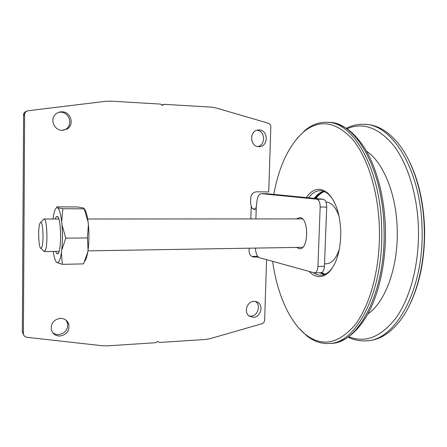 <?xml version="1.0" encoding="UTF-8"?>
<svg xmlns="http://www.w3.org/2000/svg" width="447" height="447" viewBox="0 0 447 447"><rect width="100%" height="100%" fill="white"/><g stroke="black" fill="none" stroke-linecap="round" stroke-linejoin="round"><path stroke-width="0.67" d="M314.956 197.289L314.23 198.356M314.163 198.351L317.61 194.451L323.304 191.204M306.273 197.574C312.973 188.198 320.292 186.84 328.227 193.506C335.826 201.401 340.016 214.107 340.793 231.619C340.726 250.164 336.759 263.713 328.891 272.268C322.164 278.325 315.616 278.073 309.24 271.513M332.166 198.356L329.148 194.831C326.288 192.137 323.321 190.757 320.242 190.701C315.906 190.735 311.989 193.098 308.497 197.792M272.614 261.366C277.034 293.098 289.064 321.589 305.826 334.702C322.131 347.146 338.524 343.883 355.007 324.924C370.222 305.329 380.308 267.993 379.43 229.311C378.559 191.713 367.479 156.802 352.169 138.872C335.708 121.59 319.689 119.125 304.105 131.474C289.175 144.705 279.073 165.675 273.81 194.389M297.071 138.402L305.133 130.256C312.028 124.64 319.404 121.986 327.265 122.288C353.331 121.802 380.833 169.083 381.716 229.25C383.722 291.796 356.237 343.765 329.143 343.497C321.281 343.933 313.861 341.402 306.877 335.904L298.674 327.897M408.614 159.925C418.364 179.197 423.689 202.223 424.6 229.015C424.968 258.154 420.046 283.314 409.838 304.485M366.244 340.826L368.278 340.675C379.151 339.932 389.376 333.747 398.964 322.125C414.866 302.658 425.326 266.222 424.276 228.97C423.544 193.836 412.732 160.629 397.444 142.47C387.661 131.016 377.329 125.004 366.451 124.445L364.411 124.333C392.131 124.003 421.18 170.285 422.063 228.981C424.147 290.002 395.053 340.893 366.244 340.826C359.891 341.212 353.84 339.999 348.079 337.189M313.442 272.676C315.856 274.43 318.359 275.274 320.957 275.212C324.036 275.101 326.981 273.676 329.791 270.932L332.752 267.356M324.008 274.659L319.873 272.737M335.496 208.71L338.675 214.526M339.206 216.963L339.206 216.963C337.552 211.738 335.351 207.794 332.602 205.128C330.478 203.128 328.26 202.1 325.958 202.05M324.522 263.819L326.411 263.769C328.741 263.696 330.959 262.635 333.071 260.579C335.775 257.869 337.91 253.885 339.474 248.633M338.982 251.08L335.904 256.952M314.934 198.423L320.426 192.411M321.114 273.497L320.119 272.731M325.131 274.223L321.723 272.547M315.956 198.524C318.091 195.568 320.449 193.462 323.025 192.199L324.433 191.618M321.505 193.048L324.209 191.523M324.908 274.318L322.181 272.843M323.343 274.464L320.79 272.709M315.56 198.49L319.773 193.501L322.639 191.405M41.834 247.247C43.94 242.33 42.979 221.354 40.711 222.282L39.805 223.556C37.788 228.73 38.688 248.8 40.928 248.37L41.834 247.247M43.163 219.84L44.035 219.013C46.918 218.052 48.103 244.157 45.421 250.197L44.314 251.577L43.426 250.767M55.277 219.008C55.841 217.225 56.462 216.382 57.138 216.465L57.266 216.504C61.541 216.957 61.725 254.22 57.456 253.902L56.931 253.795L55.551 251.393M84.891 261.026C86.025 259.444 86.964 256.517 87.713 252.253L88.087 249.772C89.087 241.799 89.188 233.429 88.4 224.657L88.087 221.874L84.192 208.833L83.477 207.989L77.437 206.972L56.83 206.855L57.06 207.676L56.758 207.715C55.182 208.403 53.936 212.007 53.031 218.533L52.975 219.008M88.087 221.874C87.187 215.141 85.925 210.749 84.31 208.704M88.087 249.772L87.416 237.944L88.4 224.657M62.34 264.367L57.222 262.657C58.909 262.948 60.295 259.629 61.379 252.706L62.34 264.367L83.539 263.881L87.713 252.253M57.629 207.855L62.871 208.732L61.669 221.924C60.703 213.806 59.356 209.112 57.629 207.855L57.06 207.676M61.949 224.746L65.787 238.162L61.708 250.197C62.569 242.112 62.647 233.63 61.949 224.746L61.669 221.924M53.243 251.432C54.098 257.209 55.21 260.819 56.573 262.26L57.138 262.629M61.708 250.197L61.379 252.706M84.192 208.833L62.871 208.732M87.416 237.944L65.787 238.162M253.471 317.331C260.735 317.309 263.937 305.424 257.561 302.161L253.969 301.289C246.889 301.228 243.453 312.732 249.499 316.264L253.471 317.331M249.186 316.046L250.89 316.169C257.858 316.152 261.232 304.955 255.36 301.367M258.718 146.622L259.372 146.616C268.563 146.504 268.446 130.01 259.232 129.965L258.059 130.01C249.119 130.692 249.784 146.722 258.718 146.622M257.846 146.527C265.887 145.085 265.227 130.82 257.059 130.211M62.021 130.328L67.005 129.082C74.66 125.015 71.039 111.873 62.194 111.811C59.362 111.722 56.992 112.7 55.087 114.739C49.874 120.081 54.484 130.351 62.021 130.328M63.2 130.306L65.62 129.317C73.213 125.277 69.62 112.247 60.842 112.186L58.613 112.342M60.088 336.043C66.921 334.591 69.799 330.562 68.732 323.952C67.246 320.236 64.424 318.365 60.256 318.342C53.83 319.532 50.846 323.282 51.299 329.595C52.573 333.859 55.506 336.01 60.088 336.043M52.573 332.512C54.322 334.015 56.389 334.719 58.786 334.613C65.564 333.177 68.425 329.176 67.357 322.617L65.949 320.063M296.568 247.415L299.669 248.789C308.782 249.555 309.05 217.974 299.92 217.521L296.327 218.907M255.421 248.096C255.79 253.449 257.114 256.656 259.4 257.707L314.571 272.905C316.504 272.541 317.627 270.396 317.934 266.468L320.169 207.022C320.113 202.457 318.979 199.843 316.772 199.172L261.238 193.652C258.651 194.199 257.148 197.451 256.74 203.413L256.276 206.564L255.896 218.924M314.571 272.905L321.03 272.704C322.985 272.34 324.12 270.2 324.433 266.289L326.701 207.067C326.64 202.519 325.494 199.91 323.265 199.245L267.211 193.741L261.238 193.652M256.276 206.564C255.874 208.615 255.203 209.609 254.254 209.542L252.153 208.414L251.225 206.324L250.538 203.128L250.689 198.055C251.158 194.21 253.142 192.121 256.645 191.791L268.736 191.964L270.815 127.082C270.753 125.115 269.893 123.819 268.217 123.193L216.314 108.006L211.275 107.124L164.272 104.319L162.322 105.38L160.417 104.09L110.772 101.128L106.051 101.268L28.211 110.727C26.334 111.052 25.149 112.113 24.641 113.924L23.384 333.663C23.641 335.719 24.82 336.937 26.921 337.312L102.603 345.76L107.196 345.866L155.651 342.715L157.556 341.474L159.411 342.469L205.352 339.48L210.313 338.608L261.864 323.762C263.54 323.147 264.468 321.901 264.646 320.018L266.574 259.696M161.73 104.984L164.272 104.319M26.753 111.18C25.082 111.605 24.021 112.638 23.579 114.292L22.35 331.987L23.652 334.887M258.366 257.12L252.605 256.829C250.314 255.757 249.147 253.829 249.096 251.052L249.186 248.197M257.673 256.349L252.024 256.466L254.639 257.198M252.242 208.531L255.136 209.202M366.456 151.153C383.174 161.987 396.59 194.221 397.221 229.875C398.338 267.222 385.169 302.412 367.836 313.973M347.017 128.747C363.042 121.936 378.626 127.579 393.773 145.683C407.893 164.099 417.638 195.635 418.465 229.065C419.275 263.546 410.48 297.233 396.5 317.23C381.386 336.954 365.478 343.441 348.777 336.703M327.265 122.288L329.4 122.405C355.561 121.93 383.152 169.15 384.034 229.233C386.046 291.695 358.466 343.603 331.266 343.341C335.133 343.056 339.267 341.877 343.67 339.798C352.543 335.026 360.433 326.723 367.333 314.878C379.123 293.93 386.158 261.881 385.443 229.277M316.862 196.669L320.231 192.908M267.211 193.741L261.4 193.663M323.265 199.245L316.772 199.172M326.701 207.067L320.169 207.022M324.433 266.289L317.934 266.468M23.479 115.186L24.54 114.834M22.35 331.987L23.378 333.428M251.225 206.324L250.845 218.924M329.148 194.831L328.227 193.506M305.826 334.702L306.877 335.904M331.266 343.341L329.143 343.497M304.105 131.474L305.133 130.256M329.791 270.932L328.891 272.268M329.4 122.405C335.155 123.171 338.044 123.216 347.57 129.133C353.789 133.748 359.522 140.129 364.752 148.287C376.748 167.698 384.671 197.725 385.443 229.255M364.411 124.333C358.058 124.054 352.024 125.367 346.308 128.278M323.025 192.199L323.645 191.78M323.712 273.665L324.343 274.078M40.711 222.282L43.99 219.019M44.035 219.013L58.808 219.008M87.668 218.996L302.49 218.901M44.314 251.577L59.082 251.331M87.925 250.856L302.731 247.314M40.928 248.37L44.264 251.577M58.199 217.521L57.138 216.465M58.496 252.829L57.456 253.902M255.835 301.468L257.561 302.161M259.003 146.627L259.372 146.616M65.62 129.317L67.005 129.082M67.357 322.617L68.732 323.952M23.579 114.292L24.641 113.924M22.356 332.222L23.384 333.663"/></g></svg>
